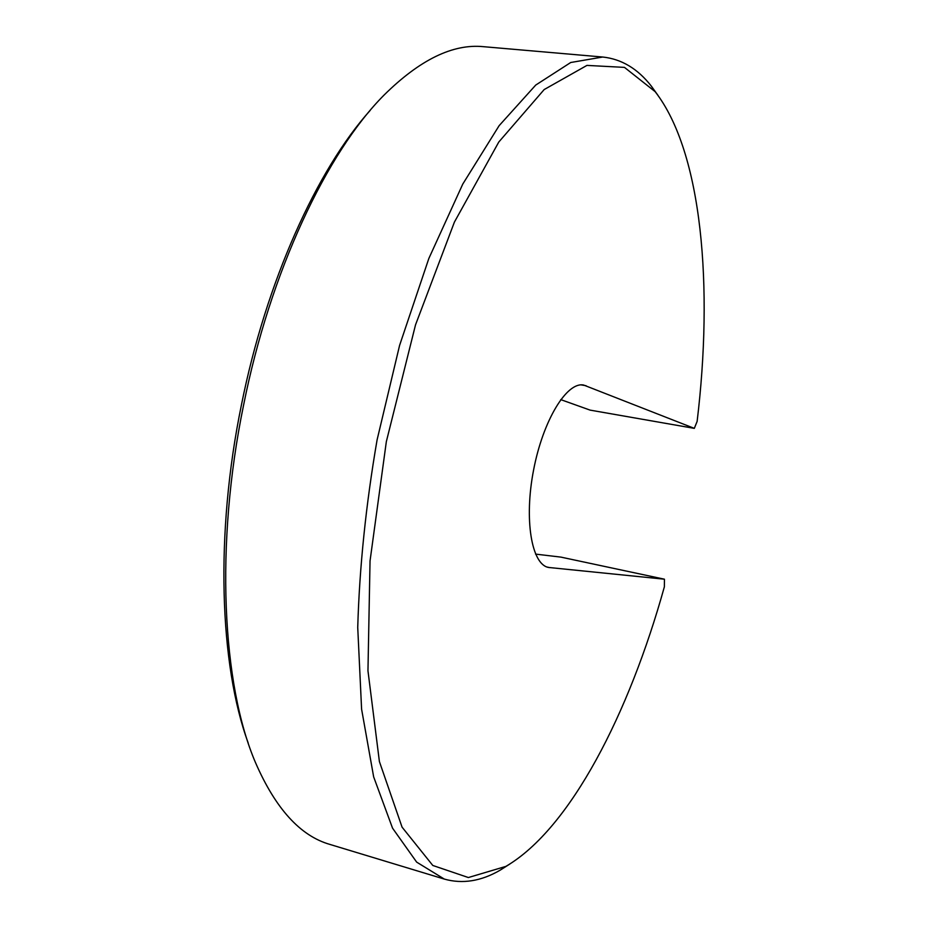 <?xml version="1.0" encoding="UTF-8"?>
<svg xmlns="http://www.w3.org/2000/svg" width="928" height="928" viewBox="0 0 928 928"><rect width="100%" height="100%" fill="white"/><g stroke="black" fill="none" stroke-linecap="round" stroke-linejoin="round"><path stroke-width="1.39" d="M248.24 743.108C219.576 665.051 214.867 534.099 241.431 404.91C266.116 281.358 317.04 169.615 370.179 110.397M602.713 57.026L483.453 46.678C452.98 43.604 419.885 59.705 384.169 94.969C326.958 152.262 270.222 271.417 243.577 405.165C214.82 544.678 222.198 685.131 255.525 762.677C275.57 808.671 300.324 835.908 329.753 844.376L444.315 879.083L416.66 862.124L392.556 828.182L373.659 776.898L361.595 709.178L357.732 627.49C359.472 567.275 365.922 504.739 377.093 439.86L399.585 345.413L428.84 258.483L462.782 184.069L499.136 125.663L535.734 85.063L570.732 62.501L602.713 57.026C621.505 59.021 637.71 68.707 651.305 86.095L657.998 95.387M509.878 864.003L500.238 870.128C481.156 881.217 462.515 884.21 444.315 879.083M697.125 421.428C713.319 287.402 702.496 152.598 655.156 91.663L624.463 67.384L586.948 65.401L544.179 89.552L498.777 142.042L454.43 222.059L415.524 324.858L386.338 441.647L370.04 560.918L367.964 670.805L379.401 761.563L402.068 827.15L432.796 865.464L468.362 877.54L505.888 866.392C570.558 828.576 629.312 712.866 664.367 586.832L664.436 579.2L548.518 567.449C531.593 564.502 523.902 519.668 533.588 469.997C543.054 420.28 566.857 381.501 583.654 385.05L694.306 428.365L697.125 421.428M664.436 579.2L560.825 557.102L535.572 554.109M560.721 399.608L590.092 410.118L694.306 428.365M549.863 567.658L547.207 567.078M586.102 385.735L581.148 384.9M655.156 91.663L651.305 86.095M505.888 866.392L500.238 870.128"/></g></svg>
